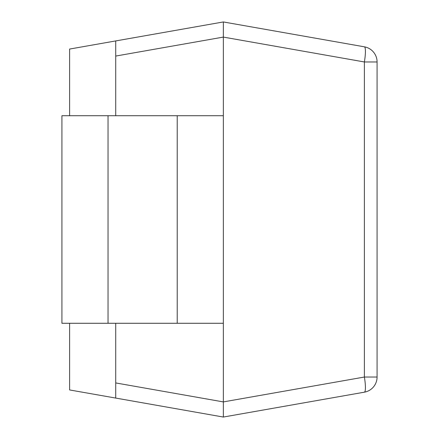 <?xml version="1.0" encoding="UTF-8"?>
<svg xmlns="http://www.w3.org/2000/svg" width="439" height="439" viewBox="0 0 439 439"><rect width="100%" height="100%" fill="white"/><g stroke="black" fill="none" stroke-linecap="round" stroke-linejoin="round"><path stroke-width="0.66" d="M115.726 40.926L223.341 21.95L223.341 37.09L115.726 56.066L115.726 40.926L69.609 49.058L69.609 115.726M69.609 323.274L69.609 389.942L115.726 398.074L115.726 382.934L223.341 401.91L223.341 417.05L115.726 398.074M223.341 21.95L364.375 46.819A15.376 2.629 100 0 1 364.375 61.959L223.341 37.09L223.341 115.726L61.921 115.726L61.921 323.274L108.043 323.274L108.043 115.726M115.726 56.066L115.726 115.726M115.726 323.274L115.726 382.934M223.341 115.726L223.341 401.91L364.375 377.041A15.376 2.629 80 0 1 364.375 392.181L223.341 417.05M364.375 46.819A15.376 15.376 0 0 1 377.079 61.959L377.079 377.041A15.376 15.376 0 0 1 364.375 392.181M223.341 323.274L108.043 323.274M377.079 377.041L364.375 377.041L364.375 61.959L377.079 61.959M177.224 323.274L177.224 115.726"/></g></svg>
